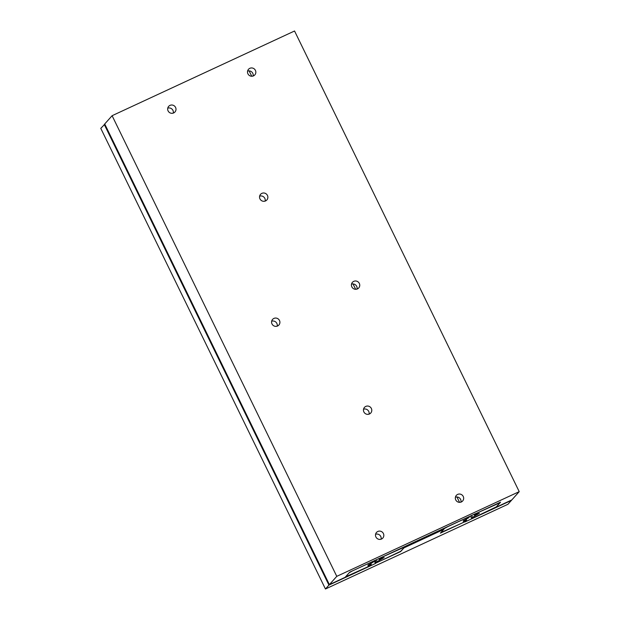 <?xml version="1.0" encoding="UTF-8"?>
<svg xmlns="http://www.w3.org/2000/svg" width="620" height="620" viewBox="0 0 620 620"><rect width="100%" height="100%" fill="white"/><g stroke="black" fill="none" stroke-linecap="round" stroke-linejoin="round"><path stroke-width="0.93" d="M104.826 124.194L100.781 128.356L325.454 589L507.943 504.277L511.43 500.371L464.892 521.978L465.139 521.366M465.24 521.583L440.378 533.13L443.664 529.449L443.269 528.635M443.664 529.449L403.969 547.871L400.59 551.358M400.69 551.552L375.821 563.1L374.596 560.581M375.821 563.1L375.472 563.495L374.162 560.813M375.472 563.495L328.933 585.102L104.261 124.45M328.933 585.102L325.454 589M383.392 533.518A4.216 4.107 -138.3 0 1 382.803 538.067A4.216 4.107 -138.3 0 1 375.914 536.99A4.216 4.107 -138.3 0 1 376.503 532.448A4.216 4.107 -138.3 0 1 383.392 533.518M381.099 539.191A4.216 4.107 41.7 0 0 375.581 534.269M255.409 70.355A4.216 4.107 -138.3 0 1 254.82 74.904A4.216 4.107 -138.3 0 1 247.93 73.827A4.216 4.107 -138.3 0 1 248.527 69.285A4.216 4.107 -138.3 0 1 255.409 70.355M253.115 76.028A4.216 4.107 41.7 0 0 247.597 71.099M463.233 496.45A4.216 4.107 -138.3 0 1 462.644 500.999A4.216 4.107 -138.3 0 1 455.754 499.929A4.216 4.107 -138.3 0 1 456.343 495.38A4.216 4.107 -138.3 0 1 463.233 496.45M460.939 502.123A4.216 4.107 41.7 0 0 455.421 497.201M279.481 320.47A4.216 4.107 -138.3 0 1 278.892 325.019A4.216 4.107 -138.3 0 1 272.002 323.942A4.216 4.107 -138.3 0 1 272.591 319.401A4.216 4.107 -138.3 0 1 279.481 320.47M277.187 326.143A4.216 4.107 41.7 0 0 271.669 321.214M359.321 283.402A4.216 4.107 -138.3 0 1 358.732 287.951A4.216 4.107 -138.3 0 1 351.842 286.874A4.216 4.107 -138.3 0 1 352.431 282.333A4.216 4.107 -138.3 0 1 359.321 283.402M357.027 289.075A4.216 4.107 41.7 0 0 351.509 284.154M175.569 107.423A4.216 4.107 -138.3 0 1 174.98 111.964A4.216 4.107 -138.3 0 1 168.09 110.895A4.216 4.107 -138.3 0 1 168.679 106.353A4.216 4.107 -138.3 0 1 175.569 107.423M173.275 113.096A4.216 4.107 41.7 0 0 167.757 108.167M371.357 408.464A4.216 4.107 -138.3 0 1 370.768 413.005A4.216 4.107 -138.3 0 1 363.878 411.936A4.216 4.107 -138.3 0 1 364.467 407.387A4.216 4.107 -138.3 0 1 371.357 408.464M369.063 414.137A4.216 4.107 41.7 0 0 363.545 409.208M267.445 195.416A4.216 4.107 -138.3 0 1 266.856 199.958A4.216 4.107 -138.3 0 1 259.966 198.888A4.216 4.107 -138.3 0 1 260.555 194.339A4.216 4.107 -138.3 0 1 267.445 195.416M265.151 201.089A4.216 4.107 41.7 0 0 259.633 196.16M475.742 513.654L500.557 502.13L495.954 507.3L511.833 499.921L519.219 491.644L294.547 31L112.104 115.7L104.718 123.977L329.39 584.621L345.115 577.321L349.726 572.159L475.703 513.577M519.219 491.644L336.776 576.344L112.104 115.7M336.776 576.344L329.39 584.621M368.048 565.401L371.264 564.339L367.079 567.161L345.557 576.832L349.238 572.71L352.579 570.834L371.737 561.937L374.1 561.162L373.217 562.154L367.885 565.06M371.264 564.339L370.845 563.479M379.107 559.418L383.292 556.605L404.814 546.933L401.14 551.048L378.634 561.821L376.27 562.596L377.154 561.611L384.144 557.512L379.107 559.418L378.712 558.605M381.695 559.062L381.486 558.636M377.154 561.611L376.247 559.751M376.27 562.596L375.139 560.263M463.357 521.149L466.573 520.095L462.396 522.908L440.867 532.58L444.548 528.457L447.888 526.589L467.046 517.692L469.41 516.917L468.526 517.902L463.194 520.816M466.573 520.095L466.155 519.235M459.56 502.347L456.948 496.984M355.655 289.3L353.036 283.937M251.743 76.252L249.124 70.882M474.416 515.166L478.601 512.353L500.123 502.68L496.45 506.804L473.943 517.568L471.58 518.343L472.463 517.359L479.454 513.267L474.416 515.166L474.021 514.352M477.005 514.817L476.796 514.383M472.463 517.359L471.557 515.499M471.58 518.343L470.448 516.018"/></g></svg>
